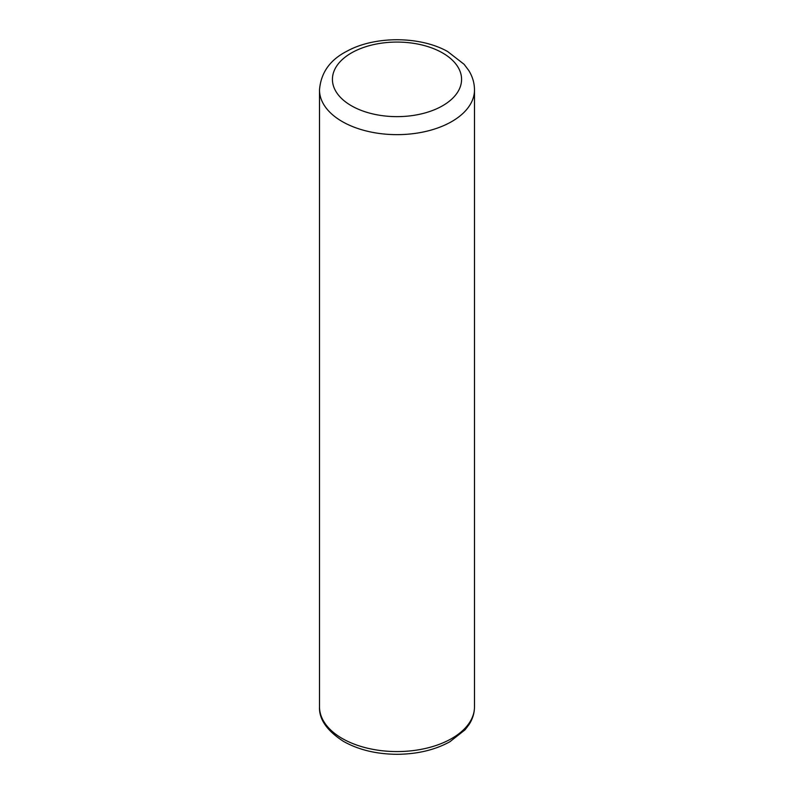 <?xml version="1.0" encoding="UTF-8"?>
<svg xmlns="http://www.w3.org/2000/svg" width="794" height="794" viewBox="0 0 794 794"><rect width="100%" height="100%" fill="white"/><g stroke="black" fill="none" stroke-linecap="round" stroke-linejoin="round"><path stroke-width="1.19" d="M474.494 706.829C474.455 713.022 472.658 718.917 469.095 724.495L465.066 729.805L449.851 741.765C434.983 749.923 417.505 754.101 397.417 754.3C376.703 754.221 358.749 749.923 343.544 741.427C326.969 730.768 318.96 719.235 319.506 706.829A77.494 44.742 0 0 0 342.204 738.47A77.494 44.742 0 0 0 426.656 748.166A77.494 44.742 0 0 0 474.494 706.829L474.494 89.901C474.435 82.973 472.509 76.482 468.708 70.408L464.143 64.334L447.608 51.501C419.966 35.958 374.897 35.819 347.028 51.153C330.056 59.778 320.885 72.701 319.506 89.901A77.494 44.742 0 0 0 342.204 121.542A77.494 44.742 0 0 0 426.656 131.238A77.494 44.742 0 0 0 474.494 89.901M351.335 105.721A64.582 37.288 0 0 0 459.379 89.007A64.582 37.288 0 0 0 380.286 43.342A64.582 37.288 0 0 0 351.335 105.721M319.506 706.829L319.506 89.901"/></g></svg>
